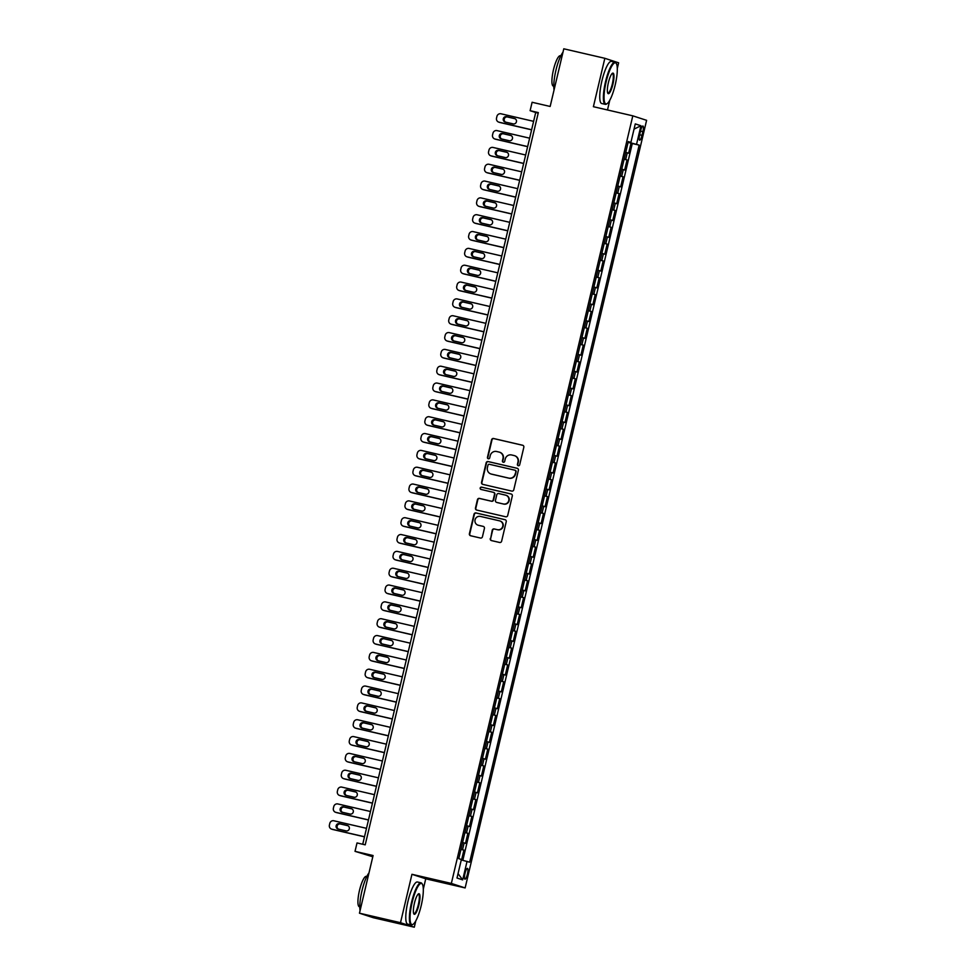 <?xml version="1.0" encoding="UTF-8"?>
<svg xmlns="http://www.w3.org/2000/svg" width="976" height="976" viewBox="0 0 976 976"><rect width="100%" height="100%" fill="white"/><g stroke="black" fill="none" stroke-linecap="round" stroke-linejoin="round"><path stroke-width="1.46" d="M518.28 465.711A1.183 1.159 -71.9 0 0 519.683 464.82L523.831 447.264A1.696 1.659 -71.9 0 0 522.611 445.239L493.6 438.517A1.696 1.659 -71.9 0 0 491.599 439.798L487.451 457.354A1.183 1.159 -71.9 0 0 488.305 458.769A1.183 1.159 -71.9 0 0 489.708 457.878L490.245 455.597A5.429 5.295 -71.9 0 1 496.65 451.51L499.065 452.071A5.429 5.295 -71.9 0 1 502.969 458.549L502.433 460.818A1.183 1.159 -71.9 0 0 503.287 462.246A1.183 1.159 -71.9 0 0 504.69 461.343L505.226 459.074A5.429 5.295 -71.9 0 1 511.631 454.975L514.059 455.536A5.429 5.295 -71.9 0 1 517.963 462.026L517.426 464.295A1.183 1.159 -71.9 0 0 518.28 465.711M467.394 874.167A5.539 1.244 103 0 0 467.455 868.384A5.539 1.244 103 0 0 465.003 873.386A5.539 1.244 103 0 0 464.954 879.169A5.539 1.244 103 0 0 467.394 874.167M490.269 538.557A1.696 1.659 -71.9 0 0 491.489 540.594L499.627 542.473A1.696 1.659 -71.9 0 0 501.627 541.192L506.239 521.696A1.696 1.659 -71.9 0 0 505.019 519.671L476.007 512.949A1.696 1.659 -71.9 0 0 474.007 514.23L469.395 533.726A1.696 1.659 -71.9 0 0 470.615 535.751L480.448 538.032A1.696 1.659 -71.9 0 0 482.449 536.751L484.425 528.406A1.696 1.659 -71.9 0 0 483.193 526.381L478.325 525.259A4.538 4.429 -71.9 0 1 475.105 519.647A4.538 4.429 -71.9 0 1 480.412 516.414L499.517 520.842A4.538 4.429 -71.9 0 1 502.725 526.442A4.538 4.429 -71.9 0 1 497.418 529.675L494.234 528.943A1.696 1.659 -71.9 0 0 492.233 530.224L490.635 538.679A1.696 1.659 -71.9 0 0 491.538 540.606M617.308 68.43L618.625 62.806L604.839 58.304L563.786 48.8L550.159 106.457L532.103 102.273L530.114 110.691L538.325 112.594L365.219 844.838L357.021 842.935L355.02 851.353L372.795 856.769M423.316 889.051L425.743 878.803L411.945 874.301L400.502 922.698L359.461 913.194L373.088 855.537L355.02 851.353M411.945 874.301L451.351 883.426L632.802 115.839L646.6 120.329L465.137 887.928L451.351 883.426M604.839 58.304L593.396 106.701L632.802 115.839M511.766 491.087A1.696 1.659 -71.9 0 0 513.779 489.806L518.378 470.31A1.696 1.659 -71.9 0 0 517.158 468.285L488.146 461.563A1.696 1.659 -71.9 0 0 486.146 462.844L481.546 482.339A1.696 1.659 -71.9 0 0 482.766 484.364L511.766 491.087M512.315 496.003L507.703 515.499A1.696 1.659 -71.9 0 1 505.702 516.78L476.691 510.058A1.696 1.659 -71.9 0 1 475.471 508.032L477.435 499.688A1.696 1.659 -71.9 0 1 479.448 498.407L491.209 501.139A1.696 1.659 -71.9 0 0 493.209 499.858L494.515 494.32A1.696 1.659 -71.9 0 0 493.295 492.294L481.046 489.464A1.183 1.159 -71.9 0 1 480.204 487.988A1.183 1.159 -71.9 0 1 481.595 487.146L511.082 493.978A1.696 1.659 -71.9 0 1 512.315 496.003M400.502 922.698L414.3 927.2L373.247 917.696L359.461 913.194M461.563 859.99L463.905 850.108L460.953 849.425M461.001 849.23L462.539 849.657L464.137 842.922L465.491 843.374L467.882 833.272L464.93 832.589M464.979 832.406L466.516 832.821L468.114 826.099L469.468 826.538L471.859 816.436L468.919 815.753M468.956 815.57L470.493 815.997L472.091 809.263L473.445 809.702L475.837 799.6L472.896 798.917M472.933 798.734L474.482 799.161L476.068 792.427L477.435 792.866L479.814 782.764L476.874 782.093M476.922 781.898L478.46 782.325L480.046 775.591L481.412 776.042L483.791 765.94L480.851 765.257M480.9 765.062L482.437 765.489L484.023 758.755L485.389 759.206L487.78 749.104L484.828 748.421M484.877 748.238L486.414 748.665L488.012 741.931L489.366 742.37L491.758 732.268L488.805 731.585M488.854 731.402L490.391 731.829L491.989 725.095L493.344 725.534L495.735 715.432L492.795 714.749M492.831 714.566L494.368 714.993L495.967 708.259L497.321 708.698L499.712 698.609L496.772 697.925M496.808 697.73L498.358 698.157L499.944 691.423L501.31 691.874L503.689 681.773L500.749 681.089M500.798 680.906L502.335 681.321L503.921 674.587L505.287 675.038L507.666 664.937L504.726 664.253M504.775 664.07L506.312 664.497L507.898 657.763L509.265 658.202L511.656 648.101L508.703 647.417M508.752 647.234L510.289 647.661L511.888 640.927L513.242 641.366L515.633 631.265L512.681 630.594M512.729 630.398L514.267 630.825L515.865 624.091L517.219 624.542L519.61 614.441L516.67 613.758M516.707 613.562L518.244 613.989L519.842 607.255L521.196 607.706L523.587 597.605L520.647 596.922M520.684 596.739L522.233 597.166L523.819 590.431L525.186 590.87L527.565 580.769L524.624 580.086M524.673 579.903L526.21 580.33L527.796 573.595L529.163 574.034L531.542 563.933L528.602 563.25M528.65 563.067L530.188 563.494L531.774 556.759L533.14 557.198L535.531 547.109L532.579 546.426M532.628 546.231L534.165 546.658L535.763 539.923L537.117 540.375L539.508 530.273L536.556 529.59M536.605 529.407L538.142 529.822L539.74 523.087L541.094 523.539L543.486 513.437L540.545 512.754M540.582 512.571L542.119 512.998L543.717 506.263L545.072 506.703L547.463 496.601L544.523 495.918M544.559 495.735L546.109 496.162L547.695 489.427L549.061 489.867L551.44 479.765L548.5 479.094M548.549 478.899L550.086 479.326L551.672 472.591L553.038 473.043L555.417 462.941L552.477 462.258M552.526 462.063L554.063 462.49L555.649 455.755L557.015 456.207L559.407 446.105L556.454 445.422M556.503 445.239L558.04 445.666L559.638 438.932L560.993 439.371L563.384 429.269L560.431 428.586M560.48 428.403L562.017 428.83L563.616 422.096L564.97 422.535L567.361 412.433L564.421 411.75M564.457 411.567L565.995 411.994L567.593 405.26L568.947 405.699L571.338 395.609L568.398 394.926M568.435 394.731L569.984 395.158L571.57 388.424L572.936 388.875L575.315 378.773L572.375 378.09M572.424 377.907L573.961 378.322L575.547 371.588L576.914 372.039L579.293 361.937L576.352 361.254M576.401 361.071L577.938 361.498L579.524 354.764L580.891 355.203L583.282 345.101L580.33 344.418M580.378 344.235L581.916 344.662L583.514 337.928L584.868 338.367L587.259 328.265L584.307 327.594M584.356 327.399L585.893 327.826L587.491 321.092L588.845 321.543L591.236 311.442L588.296 310.758M588.333 310.563L589.87 310.99L591.468 304.256L592.822 304.707L595.214 294.606L592.273 293.922M592.31 293.739L593.859 294.154L595.445 287.432L596.812 287.871L599.191 277.77L596.251 277.086M596.299 276.903L597.837 277.33L599.423 270.596L600.789 271.035L603.168 260.934L600.228 260.25M600.277 260.067L601.814 260.494L603.4 253.76L604.766 254.199L607.157 244.11L604.205 243.427M604.254 243.231L605.791 243.658L607.389 236.924L608.743 237.375L611.135 227.274L608.182 226.591M608.231 226.408L609.768 226.822L611.366 220.088L612.721 220.539L615.112 210.438L612.172 209.755M612.208 209.572L613.745 209.999L615.344 203.264L616.698 203.703L619.089 193.602L616.149 192.919M616.185 192.736L617.735 193.163L619.321 186.428L620.687 186.867L623.066 176.766L620.126 176.095M620.175 175.9L621.712 176.327L623.298 169.592L624.664 170.044L627.043 159.942L624.152 159.064M624.103 159.259L627.043 159.942M640.573 130.882L639.695 134.578A5.368 1.208 103 0 0 639.634 140.178A5.368 1.208 103 0 0 642.001 135.335L642.879 131.638A5.368 1.208 103 0 0 642.94 126.026A5.368 1.208 103 0 0 640.573 130.882M461.282 859.917L469.663 862.211L639.17 145.107L628.141 142.167M467.053 861.357L462.673 879.876L457 878.022L461.38 859.502L458.769 858.66L628.288 141.557L630.899 142.411L635.278 123.891L640.939 125.745L636.559 144.253M462.831 860.307L632.277 143.509L631.033 143.106L628.642 153.208L625.738 152.341M621.712 176.327L623.066 176.766M617.735 193.163L619.089 193.602M613.745 209.999L615.112 210.438M609.768 226.822L611.135 227.274M605.791 243.658L607.157 244.11M601.814 260.494L603.168 260.934M597.837 277.33L599.191 277.77M593.859 294.154L595.214 294.606M589.87 310.99L591.236 311.442M585.893 327.826L587.259 328.265M581.916 344.662L583.282 345.101M577.938 361.498L579.293 361.937M573.961 378.322L575.315 378.773M569.984 395.158L571.338 395.609M565.995 411.994L567.361 412.433M562.017 428.83L563.384 429.269M558.04 445.666L559.407 446.105M554.063 462.49L555.417 462.941M550.086 479.326L551.44 479.765M546.109 496.162L547.463 496.601M542.119 512.998L543.486 513.437M538.142 529.822L539.508 530.273M534.165 546.658L535.531 547.109M530.188 563.494L531.542 563.933M526.21 580.33L527.565 580.769M522.233 597.166L523.587 597.605M518.244 613.989L519.61 614.441M514.267 630.825L515.633 631.265M510.289 647.661L511.656 648.101M506.312 664.497L507.666 664.937M502.335 681.321L503.689 681.773M498.358 698.157L499.712 698.609M494.368 714.993L495.735 715.432M490.391 731.829L491.758 732.268M486.414 748.665L487.78 749.104M482.437 765.489L483.791 765.94M478.46 782.325L479.814 782.764M474.482 799.161L475.837 799.6M470.493 815.997L471.859 816.436M466.516 832.821L467.882 833.272M462.539 849.657L463.905 850.108M607.487 109.971L609.78 100.235M425.743 878.803L465.137 887.928M414.3 927.2L415.8 920.856M530.114 110.691L535.702 112.508L362.73 844.264M538.203 113.094L535.702 112.508M628.08 142.423L631.033 143.106M632.277 143.509L639.17 145.107M628.215 141.862L630.899 142.411M623.298 169.592L621.761 169.165M619.321 186.428L617.784 186.001M615.344 203.264L613.806 202.837M611.366 220.088L609.817 219.673M607.389 236.924L605.84 236.497M603.4 253.76L601.863 253.333M599.423 270.596L597.885 270.169M595.445 287.432L593.908 287.005M591.468 304.256L589.931 303.841M587.491 321.092L585.942 320.665M583.514 337.928L581.964 337.501M579.524 354.764L577.987 354.337M575.547 371.588L574.01 371.173M571.57 388.424L570.033 387.997M567.593 405.26L566.056 404.833M563.616 422.096L562.078 421.669M559.638 438.932L558.089 438.505M555.649 455.755L554.112 455.341M551.672 472.591L550.135 472.164M547.695 489.427L546.157 489M543.717 506.263L542.18 505.836M539.74 523.087L538.203 522.672M535.763 539.923L534.214 539.496M531.774 556.759L530.236 556.332M527.796 573.595L526.259 573.168M523.819 590.431L522.282 590.004M519.842 607.255L518.305 606.84M515.865 624.091L514.328 623.664M511.888 640.927L510.338 640.5M507.898 657.763L506.361 657.336M503.921 674.587L502.384 674.172M499.944 691.423L498.407 690.996M495.967 708.259L494.429 707.832M491.989 725.095L490.452 724.668M488.012 741.931L486.463 741.504M484.023 758.755L482.486 758.34M480.046 775.591L478.508 775.164M476.068 792.427L474.531 792M472.091 809.263L470.554 808.836M468.114 826.099L466.577 825.672M464.137 842.922L462.587 842.495M634.034 129.125L640.939 125.745M462.673 879.876L458.049 873.618M518.378 465.735A1.183 1.159 -71.9 0 1 517.792 464.417L518.329 462.148A5.429 5.295 -71.9 0 0 514.681 455.731M499.688 452.254A5.429 5.295 -71.9 0 1 503.348 458.671L502.811 460.94A1.183 1.159 -71.9 0 0 503.384 462.258M522.929 445.349L493.978 438.639A1.696 1.659 -71.9 0 0 491.977 439.92L487.817 457.476A1.183 1.159 -71.9 0 0 488.403 458.781M517.475 468.395L488.525 461.685A1.696 1.659 -71.9 0 0 486.524 462.966L481.912 482.461A1.696 1.659 -71.9 0 0 482.815 484.377M515.694 471.603A1.183 1.159 -71.9 0 0 514.84 470.188L489.379 464.283A1.183 1.159 -71.9 0 0 487.976 465.186L487.414 467.577A5.429 5.295 -71.9 0 0 491.318 474.068L508.728 478.094A5.429 5.295 -71.9 0 0 515.133 474.007L516.072 471.725A1.183 1.159 -71.9 0 0 515.218 470.31M491.074 473.994A5.429 5.295 -71.9 0 0 491.684 474.19L491.318 474.068M516.072 471.725L515.499 474.129A5.429 5.295 -71.9 0 1 509.094 478.216L491.684 474.19M493.673 492.416A1.696 1.659 -71.9 0 1 494.893 494.442L493.588 499.98A1.696 1.659 -71.9 0 1 491.575 501.261L479.814 498.529A1.696 1.659 -71.9 0 0 477.813 499.81L475.837 508.154A1.696 1.659 -71.9 0 0 476.752 510.07M511.4 494.088L481.973 487.268A1.183 1.159 -71.9 0 0 481.156 489.488M503.421 503.97A4.538 4.429 -71.9 0 0 508.728 500.737A4.538 4.429 -71.9 0 0 505.507 495.125L498.773 493.563A1.696 1.659 -71.9 0 0 496.772 494.844L495.466 500.383A1.696 1.659 -71.9 0 0 496.686 502.408L503.787 504.092A4.538 4.429 -71.9 0 0 509.094 500.859A4.538 4.429 -71.9 0 0 506.056 495.296M503.787 504.092L497.065 502.53M500.066 521.001A4.538 4.429 -71.9 0 1 503.104 526.564A4.538 4.429 -71.9 0 1 497.797 529.797L494.612 529.065A1.696 1.659 -71.9 0 0 492.612 530.334L490.635 538.679M483.193 526.381L478.691 525.369M505.324 519.781L476.373 513.071A1.696 1.659 -71.9 0 0 474.373 514.352L469.761 533.848A1.696 1.659 -71.9 0 0 470.676 535.763M531.627 129.759L499.017 122.195A3.465 3.367 -71.9 0 1 496.528 118.072L496.93 116.388A3.465 3.367 -71.9 0 1 501.005 113.789L533.616 121.341M531.603 129.832L499.956 122.5A3.465 3.367 108.1 0 1 499.675 122.427L498.748 122.122M515.072 118.73L507.496 116.974A2.769 2.696 -71.9 0 0 505.592 122.122M505.287 122.061L513.169 123.879A2.769 2.696 -71.9 0 0 516.402 121.915A2.769 2.696 -71.9 0 0 514.437 118.499L506.556 116.669A2.769 2.696 -71.9 0 0 503.323 118.645A2.769 2.696 -71.9 0 0 505.287 122.061M615.209 84.875A21.106 4.77 103 0 0 616.381 63.635A21.106 4.77 103 0 0 606.12 81.911A21.106 4.77 103 0 0 607.109 103.639A21.106 4.77 103 0 0 615.209 84.875M607.109 103.639L606.523 104.029A21.631 4.88 -77 0 1 605.291 104.347A21.631 4.88 -77 0 1 605.51 81.764A21.631 4.88 -77 0 1 615.051 62.208A21.631 4.88 -77 0 1 616.027 63.037L616.381 63.635M612.94 84.131A10.553 2.379 -77 0 1 607.816 93.269A10.553 2.379 -77 0 1 608.39 82.655A10.553 2.379 -77 0 1 612.44 73.273A10.553 2.379 -77 0 1 612.94 84.131M607.645 92.915A10.028 2.269 103 0 0 607.914 93.049A10.028 2.269 103 0 0 612.33 83.985A10.028 2.269 103 0 0 612.44 73.505A10.028 2.269 103 0 0 612.147 73.517M554.063 89.963A21.631 4.88 -77 0 1 555.93 70.272A21.631 4.88 -77 0 1 562.969 52.277M553.77 86.193L553.294 86.083A15.567 3.514 -77 0 1 553.453 69.821A15.567 3.514 -77 0 1 560.322 55.754L560.797 55.864M605.291 104.347L601.68 103.505A21.631 4.88 -77 0 1 601.899 80.923A21.631 4.88 -77 0 1 611.44 61.378L615.051 62.208M421.229 905.496A21.106 4.77 103 0 0 422.388 884.268A21.106 4.77 103 0 0 412.128 902.532A21.106 4.77 103 0 0 413.116 924.272A21.106 4.77 103 0 0 421.229 905.496M413.116 924.272L412.543 924.65A21.631 4.88 -77 0 1 411.311 924.967A21.631 4.88 -77 0 1 411.53 902.385A21.631 4.88 -77 0 1 421.071 882.841A21.631 4.88 -77 0 1 422.035 883.67L422.388 884.268M418.948 904.764A10.553 2.379 -77 0 1 413.824 913.89A10.553 2.379 -77 0 1 414.41 903.276A10.553 2.379 -77 0 1 418.46 893.894A10.553 2.379 -77 0 1 418.948 904.764M413.665 913.536A10.028 2.269 103 0 0 413.922 913.682A10.028 2.269 103 0 0 418.35 904.606A10.028 2.269 103 0 0 418.448 894.126A10.028 2.269 103 0 0 418.155 894.138M360.071 910.584A21.631 4.88 -77 0 1 361.937 890.893A21.631 4.88 -77 0 1 368.989 872.898M359.79 906.826L359.314 906.716A15.567 3.514 -77 0 1 359.473 890.441A15.567 3.514 -77 0 1 366.342 876.375L366.817 876.485M411.311 924.967L407.7 924.138A21.631 4.88 -77 0 1 407.919 901.543A21.631 4.88 -77 0 1 417.46 881.999L421.071 882.841M527.65 146.583L495.039 139.031A3.465 3.367 -71.9 0 1 492.551 134.908L492.953 133.224A3.465 3.367 -71.9 0 1 497.028 130.613L529.639 138.177M527.626 146.668L495.979 139.336A3.465 3.367 108.1 0 1 495.698 139.263L494.759 138.958M511.095 135.566L503.518 133.81A2.769 2.696 -71.9 0 0 501.615 138.958M501.31 138.885L509.191 140.715A2.769 2.696 -71.9 0 0 512.424 138.738A2.769 2.696 -71.9 0 0 510.46 135.322L502.579 133.505A2.769 2.696 -71.9 0 0 499.346 135.469A2.769 2.696 -71.9 0 0 501.31 138.885M523.673 163.419L491.062 155.867A3.465 3.367 -71.9 0 1 488.573 151.744L488.976 150.06A3.465 3.367 -71.9 0 1 493.051 147.449L525.661 155.001M523.648 163.504L491.989 156.172A3.465 3.367 108.1 0 1 491.721 156.099L490.782 155.794M507.117 152.39L499.541 150.633A2.769 2.696 -71.9 0 0 497.638 155.794M497.333 155.721L505.214 157.551A2.769 2.696 -71.9 0 0 508.447 155.574A2.769 2.696 -71.9 0 0 506.483 152.158L498.602 150.341A2.769 2.696 -71.9 0 0 495.369 152.305A2.769 2.696 -71.9 0 0 497.333 155.721M519.696 180.255L487.085 172.703A3.465 3.367 -71.9 0 1 484.596 168.58L484.987 166.896A3.465 3.367 -71.9 0 1 489.074 164.285L521.684 171.837M519.671 180.34L488.012 173.008A3.465 3.367 108.1 0 1 487.732 172.923L486.804 172.618M503.14 169.226L495.552 167.469A2.769 2.696 -71.9 0 0 493.649 172.63M493.356 172.557L501.237 174.387A2.769 2.696 -71.9 0 0 504.47 172.41A2.769 2.696 -71.9 0 0 502.506 168.994L494.625 167.164A2.769 2.696 -71.9 0 0 491.392 169.141A2.769 2.696 -71.9 0 0 493.356 172.557M515.706 197.091L483.108 189.539A3.465 3.367 -71.9 0 1 480.619 185.403L481.009 183.72A3.465 3.367 -71.9 0 1 485.096 181.121L517.695 188.673M515.694 197.176L484.035 189.844A3.465 3.367 108.1 0 1 483.754 189.759L482.827 189.454M499.151 186.062L491.575 184.305A2.769 2.696 -71.9 0 0 489.671 189.454M489.366 189.393L497.248 191.211A2.769 2.696 -71.9 0 0 500.493 189.246A2.769 2.696 -71.9 0 0 498.529 185.83L490.647 184A2.769 2.696 -71.9 0 0 487.414 185.977A2.769 2.696 -71.9 0 0 489.366 189.393M511.729 213.927L479.118 206.363A3.465 3.367 -71.9 0 1 476.642 202.239L477.032 200.556A3.465 3.367 -71.9 0 1 481.119 197.945L513.718 205.509M511.717 214L480.058 206.668A3.465 3.367 108.1 0 1 479.777 206.595L478.85 206.29M495.174 202.898L487.597 201.141A2.769 2.696 -71.9 0 0 485.694 206.29M485.389 206.217L493.27 208.047A2.769 2.696 -71.9 0 0 496.503 206.082A2.769 2.696 -71.9 0 0 494.551 202.666L486.67 200.836A2.769 2.696 -71.9 0 0 483.437 202.801A2.769 2.696 -71.9 0 0 485.389 206.217M507.752 230.751L475.141 223.199A3.465 3.367 -71.9 0 1 472.652 219.075L473.055 217.392A3.465 3.367 -71.9 0 1 477.13 214.781L509.74 222.333M507.727 230.836L476.081 223.504A3.465 3.367 108.1 0 1 475.8 223.431L474.873 223.126M491.196 219.734L483.62 217.977A2.769 2.696 -71.9 0 0 481.717 223.126M481.412 223.053L489.293 224.883A2.769 2.696 -71.9 0 0 492.526 222.906A2.769 2.696 -71.9 0 0 490.562 219.49L482.693 217.672A2.769 2.696 -71.9 0 0 479.448 219.637A2.769 2.696 -71.9 0 0 481.412 223.053M503.775 247.587L471.164 240.035A3.465 3.367 -71.9 0 1 468.675 235.911L469.078 234.228A3.465 3.367 -71.9 0 1 473.153 231.617L505.763 239.169M503.75 247.672L472.103 240.34A3.465 3.367 108.1 0 1 471.823 240.267L470.883 239.962M487.219 236.558L479.643 234.801A2.769 2.696 -71.9 0 0 477.74 239.962M477.435 239.889L485.316 241.719A2.769 2.696 -71.9 0 0 488.549 239.742A2.769 2.696 -71.9 0 0 486.585 236.326L478.704 234.496A2.769 2.696 -71.9 0 0 475.471 236.473A2.769 2.696 -71.9 0 0 477.435 239.889M499.797 264.423L467.187 256.871A3.465 3.367 -71.9 0 1 464.698 252.735L465.101 251.052A3.465 3.367 -71.9 0 1 469.175 248.453L501.786 256.005M499.773 264.508L468.114 257.176A3.465 3.367 108.1 0 1 467.846 257.091L466.906 256.786M483.242 253.394L475.666 251.637A2.769 2.696 -71.9 0 0 473.763 256.798M473.458 256.725L481.339 258.542A2.769 2.696 -71.9 0 0 484.572 256.578A2.769 2.696 -71.9 0 0 482.608 253.162L474.726 251.332A2.769 2.696 -71.9 0 0 471.493 253.309A2.769 2.696 -71.9 0 0 473.458 256.725M495.82 281.259L463.21 273.695A3.465 3.367 -71.9 0 1 460.721 269.571L461.111 267.888A3.465 3.367 -71.9 0 1 465.198 265.289L497.809 272.841M495.796 281.344L464.137 274A3.465 3.367 108.1 0 1 463.856 273.927L462.929 273.622M479.265 270.23L471.676 268.473A2.769 2.696 -71.9 0 0 469.773 273.622M469.48 273.561L477.362 275.378A2.769 2.696 -71.9 0 0 480.595 273.414A2.769 2.696 -71.9 0 0 478.63 269.998L470.749 268.168A2.769 2.696 -71.9 0 0 467.516 270.145A2.769 2.696 -71.9 0 0 469.48 273.561M491.831 298.083L459.232 290.531A3.465 3.367 -71.9 0 1 456.744 286.407L457.134 284.724A3.465 3.367 -71.9 0 1 461.221 282.113L493.819 289.677M491.819 298.168L460.16 290.836A3.465 3.367 108.1 0 1 459.879 290.763L458.952 290.458M475.275 287.066L467.699 285.309A2.769 2.696 -71.9 0 0 465.796 290.458M465.491 290.384L473.372 292.214A2.769 2.696 -71.9 0 0 476.617 290.238A2.769 2.696 -71.9 0 0 474.653 286.822L466.772 285.004A2.769 2.696 -71.9 0 0 463.539 286.968A2.769 2.696 -71.9 0 0 465.491 290.384M487.854 314.919L455.243 307.367A3.465 3.367 -71.9 0 1 452.766 303.243L453.157 301.56A3.465 3.367 -71.9 0 1 457.244 298.949L489.842 306.501M487.841 315.004L456.182 307.672A3.465 3.367 108.1 0 1 455.902 307.599L454.975 307.294M471.298 303.89L463.722 302.145A2.769 2.696 -71.9 0 0 461.819 307.294M461.514 307.22L469.395 309.05A2.769 2.696 -71.9 0 0 472.628 307.074A2.769 2.696 -71.9 0 0 470.676 303.658L462.795 301.84A2.769 2.696 -71.9 0 0 459.562 303.804A2.769 2.696 -71.9 0 0 461.514 307.22M483.876 331.755L451.266 324.203A3.465 3.367 -71.9 0 1 448.777 320.079L449.18 318.396A3.465 3.367 -71.9 0 1 453.254 315.785L485.865 323.337M483.852 331.84L452.205 324.508A3.465 3.367 108.1 0 1 451.925 324.422L450.997 324.13M467.321 320.726L459.745 318.969A2.769 2.696 -71.9 0 0 457.842 324.13M457.537 324.056L465.418 325.886A2.769 2.696 -71.9 0 0 468.651 323.91A2.769 2.696 -71.9 0 0 466.687 320.494L458.818 318.664A2.769 2.696 -71.9 0 0 455.572 320.64A2.769 2.696 -71.9 0 0 457.537 324.056M479.899 348.591L447.289 341.039A3.465 3.367 -71.9 0 1 444.8 336.903L445.202 335.219A3.465 3.367 -71.9 0 1 449.277 332.621L481.888 340.173M479.875 348.676L448.228 341.344A3.465 3.367 108.1 0 1 447.947 341.258L447.008 340.953M463.344 337.562L455.768 335.805A2.769 2.696 -71.9 0 0 453.864 340.953M453.559 340.892L461.441 342.71A2.769 2.696 -71.9 0 0 464.674 340.746A2.769 2.696 -71.9 0 0 462.709 337.33L454.828 335.5A2.769 2.696 -71.9 0 0 451.595 337.476A2.769 2.696 -71.9 0 0 453.559 340.892M475.922 365.427L443.311 357.863A3.465 3.367 -71.9 0 1 440.823 353.739L441.225 352.055A3.465 3.367 -71.9 0 1 445.3 349.457L477.911 357.009M475.898 365.5L444.239 358.168A3.465 3.367 108.1 0 1 443.97 358.094L443.031 357.789M459.367 354.398L451.79 352.641A2.769 2.696 -71.9 0 0 449.887 357.789M449.582 357.716L457.463 359.546A2.769 2.696 -71.9 0 0 460.696 357.582A2.769 2.696 -71.9 0 0 458.732 354.166L450.851 352.336A2.769 2.696 -71.9 0 0 447.618 354.3A2.769 2.696 -71.9 0 0 449.582 357.716M471.945 382.25L439.334 374.699A3.465 3.367 -71.9 0 1 436.845 370.575L437.236 368.891A3.465 3.367 -71.9 0 1 441.323 366.281L473.933 373.832M471.92 382.336L440.261 375.004A3.465 3.367 108.1 0 1 439.981 374.93L439.054 374.625M455.389 371.234L447.801 369.477A2.769 2.696 -71.9 0 0 445.898 374.625M445.605 374.552L453.486 376.382A2.769 2.696 -71.9 0 0 456.719 374.406A2.769 2.696 -71.9 0 0 454.755 370.99L446.874 369.172A2.769 2.696 -71.9 0 0 443.641 371.136A2.769 2.696 -71.9 0 0 445.605 374.552M467.955 399.086L435.357 391.535A3.465 3.367 -71.9 0 1 432.868 387.411L433.259 385.727A3.465 3.367 -71.9 0 1 437.346 383.117L469.944 390.668M467.943 399.172L436.284 391.84A3.465 3.367 108.1 0 1 436.004 391.766L435.076 391.461M451.4 388.058L443.824 386.301A2.769 2.696 -71.9 0 0 441.921 391.461M441.616 391.388L449.497 393.218A2.769 2.696 -71.9 0 0 452.742 391.242A2.769 2.696 -71.9 0 0 450.778 387.826L442.897 385.996A2.769 2.696 -71.9 0 0 439.664 387.972A2.769 2.696 -71.9 0 0 441.616 391.388M463.978 415.922L431.368 408.371A3.465 3.367 -71.9 0 1 428.891 404.235L429.281 402.551A3.465 3.367 -71.9 0 1 433.368 399.953L465.967 407.504M463.966 416.008L432.307 408.676A3.465 3.367 108.1 0 1 432.026 408.59L431.099 408.285M447.423 404.894L439.847 403.137A2.769 2.696 -71.9 0 0 437.943 408.297M437.638 408.224L445.52 410.042A2.769 2.696 -71.9 0 0 448.753 408.078A2.769 2.696 -71.9 0 0 446.801 404.662L438.919 402.832A2.769 2.696 -71.9 0 0 435.686 404.808A2.769 2.696 -71.9 0 0 437.638 408.224M460.001 432.758L427.39 425.207A3.465 3.367 -71.9 0 1 424.902 421.071L425.304 419.387A3.465 3.367 -71.9 0 1 429.379 416.789L461.99 424.34M459.977 432.844L428.33 425.499A3.465 3.367 108.1 0 1 428.049 425.426L427.122 425.121M443.446 421.73L435.869 419.973A2.769 2.696 -71.9 0 0 433.966 425.121M433.661 425.06L441.542 426.878A2.769 2.696 -71.9 0 0 444.775 424.914A2.769 2.696 -71.9 0 0 442.811 421.498L434.942 419.668A2.769 2.696 -71.9 0 0 431.697 421.644A2.769 2.696 -71.9 0 0 433.661 425.06M456.024 449.582L423.413 442.03A3.465 3.367 -71.9 0 1 420.924 437.907L421.327 436.223A3.465 3.367 -71.9 0 1 425.402 433.612L458.012 441.176M455.999 449.668L424.353 442.335A3.465 3.367 108.1 0 1 424.072 442.262L423.133 441.957M439.468 438.566L431.892 436.809A2.769 2.696 -71.9 0 0 429.989 441.957M429.684 441.884L437.565 443.714A2.769 2.696 -71.9 0 0 440.798 441.738A2.769 2.696 -71.9 0 0 438.834 438.322L430.953 436.504A2.769 2.696 -71.9 0 0 427.72 438.468A2.769 2.696 -71.9 0 0 429.684 441.884M452.047 466.418L419.436 458.866A3.465 3.367 -71.9 0 1 416.947 454.743L417.35 453.059A3.465 3.367 -71.9 0 1 421.425 450.448L454.035 458M452.022 466.504L420.363 459.171A3.465 3.367 108.1 0 1 420.095 459.098L419.155 458.793M435.491 455.389L427.915 453.645A2.769 2.696 -71.9 0 0 426.012 458.793M425.707 458.72L433.588 460.55A2.769 2.696 -71.9 0 0 436.821 458.574A2.769 2.696 -71.9 0 0 434.857 455.158L426.976 453.34A2.769 2.696 -71.9 0 0 423.743 455.304A2.769 2.696 -71.9 0 0 425.707 458.72M448.069 483.254L415.459 475.702A3.465 3.367 -71.9 0 1 412.97 471.579L413.36 469.895A3.465 3.367 -71.9 0 1 417.447 467.284L450.058 474.836M448.045 483.34L416.386 476.007A3.465 3.367 108.1 0 1 416.105 475.922L415.178 475.629M431.514 472.225L423.926 470.469A2.769 2.696 -71.9 0 0 422.022 475.629M421.73 475.556L429.611 477.386A2.769 2.696 -71.9 0 0 432.844 475.41A2.769 2.696 -71.9 0 0 430.88 471.994L422.998 470.164A2.769 2.696 -71.9 0 0 419.765 472.14A2.769 2.696 -71.9 0 0 421.73 475.556M444.08 500.09L411.482 492.538A3.465 3.367 -71.9 0 1 408.993 488.403L409.383 486.719A3.465 3.367 -71.9 0 1 413.47 484.12L446.069 491.672M444.068 500.176L412.409 492.843A3.465 3.367 108.1 0 1 412.128 492.758L411.201 492.453M427.525 489.061L419.948 487.305A2.769 2.696 -71.9 0 0 418.045 492.453M417.74 492.392L425.621 494.21A2.769 2.696 -71.9 0 0 428.867 492.246A2.769 2.696 -71.9 0 0 426.902 488.83L419.021 487A2.769 2.696 -71.9 0 0 415.788 488.976A2.769 2.696 -71.9 0 0 417.74 492.392M440.103 516.926L407.492 509.362A3.465 3.367 -71.9 0 1 405.016 505.239L405.406 503.555A3.465 3.367 -71.9 0 1 409.493 500.956L442.091 508.508M440.091 516.999L408.432 509.667A3.465 3.367 108.1 0 1 408.151 509.594L407.224 509.289M423.547 505.897L415.971 504.141A2.769 2.696 -71.9 0 0 414.068 509.289M413.763 509.216L421.644 511.046A2.769 2.696 -71.9 0 0 424.877 509.082A2.769 2.696 -71.9 0 0 422.925 505.666L415.044 503.836A2.769 2.696 -71.9 0 0 411.811 505.8A2.769 2.696 -71.9 0 0 413.763 509.216M436.126 533.75L403.515 526.198A3.465 3.367 -71.9 0 1 401.026 522.075L401.429 520.391A3.465 3.367 -71.9 0 1 405.504 517.78L438.114 525.332M436.101 533.835L404.454 526.503A3.465 3.367 108.1 0 1 404.174 526.43L403.247 526.125M419.57 522.733L411.994 520.977A2.769 2.696 -71.9 0 0 410.091 526.125M409.786 526.052L417.667 527.882A2.769 2.696 -71.9 0 0 420.9 525.905A2.769 2.696 -71.9 0 0 418.936 522.489L411.067 520.672A2.769 2.696 -71.9 0 0 407.822 522.636A2.769 2.696 -71.9 0 0 409.786 526.052M432.148 550.586L399.538 543.034A3.465 3.367 -71.9 0 1 397.049 538.911L397.452 537.227A3.465 3.367 -71.9 0 1 401.526 534.616L434.137 542.168M432.124 550.671L400.477 543.339A3.465 3.367 108.1 0 1 400.197 543.266L399.257 542.961M415.593 539.557L408.017 537.8A2.769 2.696 -71.9 0 0 406.114 542.961M405.809 542.888L413.69 544.718A2.769 2.696 -71.9 0 0 416.923 542.741A2.769 2.696 -71.9 0 0 414.959 539.325L407.077 537.495A2.769 2.696 -71.9 0 0 403.844 539.472A2.769 2.696 -71.9 0 0 405.809 542.888M428.171 567.422L395.561 559.87A3.465 3.367 -71.9 0 1 393.072 555.734L393.474 554.051A3.465 3.367 -71.9 0 1 397.549 551.452L430.16 559.004M428.147 567.507L396.488 560.175A3.465 3.367 108.1 0 1 396.219 560.09L395.28 559.785M411.616 556.393L404.04 554.636A2.769 2.696 -71.9 0 0 402.136 559.797M401.831 559.724L409.713 561.542A2.769 2.696 -71.9 0 0 412.946 559.577A2.769 2.696 -71.9 0 0 410.981 556.161L403.1 554.331A2.769 2.696 -71.9 0 0 399.867 556.308A2.769 2.696 -71.9 0 0 401.831 559.724M424.194 584.258L391.583 576.706A3.465 3.367 -71.9 0 1 389.095 572.57L389.485 570.887A3.465 3.367 -71.9 0 1 393.572 568.288L426.183 575.84M424.17 584.343L392.511 576.999A3.465 3.367 108.1 0 1 392.23 576.926L391.303 576.621M407.639 573.229L400.05 571.472A2.769 2.696 -71.9 0 0 398.147 576.621M397.854 576.56L405.735 578.378A2.769 2.696 -71.9 0 0 408.968 576.413A2.769 2.696 -71.9 0 0 407.004 572.997L399.123 571.167A2.769 2.696 -71.9 0 0 395.89 573.144A2.769 2.696 -71.9 0 0 397.854 576.56M420.205 601.082L387.606 593.53A3.465 3.367 -71.9 0 1 385.117 589.406L385.508 587.723A3.465 3.367 -71.9 0 1 389.595 585.112L422.193 592.676M420.192 601.167L388.533 593.835A3.465 3.367 108.1 0 1 388.253 593.762L387.326 593.457M403.649 590.065L396.073 588.308A2.769 2.696 -71.9 0 0 394.17 593.457M393.865 593.384L401.746 595.214A2.769 2.696 -71.9 0 0 404.991 593.249A2.769 2.696 -71.9 0 0 403.027 589.821L395.146 588.003A2.769 2.696 -71.9 0 0 391.913 589.968A2.769 2.696 -71.9 0 0 393.865 593.384M416.227 617.918L383.617 610.366A3.465 3.367 -71.9 0 1 381.14 606.242L381.531 604.559A3.465 3.367 -71.9 0 1 385.618 601.948L418.216 609.5M416.215 618.003L384.556 610.671A3.465 3.367 108.1 0 1 384.276 610.598L383.348 610.293M399.672 606.889L392.096 605.144A2.769 2.696 -71.9 0 0 390.193 610.293M389.888 610.22L397.769 612.05A2.769 2.696 -71.9 0 0 401.002 610.073A2.769 2.696 -71.9 0 0 399.05 606.657L391.169 604.839A2.769 2.696 -71.9 0 0 387.936 606.804A2.769 2.696 -71.9 0 0 389.888 610.22M412.25 634.754L379.64 627.202A3.465 3.367 -71.9 0 1 377.151 623.078L377.553 621.395A3.465 3.367 -71.9 0 1 381.628 618.784L414.239 626.336M412.226 634.839L380.579 627.507A3.465 3.367 108.1 0 1 380.298 627.422L379.371 627.129M395.695 623.725L388.119 621.968A2.769 2.696 -71.9 0 0 386.215 627.129M385.91 627.056L393.792 628.886A2.769 2.696 -71.9 0 0 397.025 626.909A2.769 2.696 -71.9 0 0 395.073 623.493L387.191 621.663A2.769 2.696 -71.9 0 0 383.946 623.64A2.769 2.696 -71.9 0 0 385.91 627.056M408.273 651.59L375.662 644.038A3.465 3.367 -71.9 0 1 373.174 639.902L373.576 638.219A3.465 3.367 -71.9 0 1 377.651 635.62L410.262 643.172M408.249 651.675L376.602 644.343A3.465 3.367 108.1 0 1 376.321 644.258L375.382 643.953M391.718 640.561L384.141 638.804A2.769 2.696 -71.9 0 0 382.238 643.953M381.933 643.892L389.814 645.709A2.769 2.696 -71.9 0 0 393.047 643.745A2.769 2.696 -71.9 0 0 391.083 640.329L383.202 638.499A2.769 2.696 -71.9 0 0 379.969 640.476A2.769 2.696 -71.9 0 0 381.933 643.892M404.296 668.426L371.685 660.862A3.465 3.367 -71.9 0 1 369.196 656.738L369.599 655.055A3.465 3.367 -71.9 0 1 373.674 652.456L406.284 660.008M404.271 668.499L372.612 661.167A3.465 3.367 108.1 0 1 372.344 661.094L371.405 660.789M387.74 657.397L380.164 655.64A2.769 2.696 -71.9 0 0 378.261 660.789M377.956 660.715L385.837 662.545A2.769 2.696 -71.9 0 0 389.07 660.581A2.769 2.696 -71.9 0 0 387.106 657.165L379.225 655.335A2.769 2.696 -71.9 0 0 375.992 657.299A2.769 2.696 -71.9 0 0 377.956 660.715M400.319 685.25L367.708 677.698A3.465 3.367 -71.9 0 1 365.219 673.574L365.61 671.891A3.465 3.367 -71.9 0 1 369.697 669.28L402.307 676.832M400.294 685.335L368.635 678.003A3.465 3.367 108.1 0 1 368.355 677.93L367.427 677.625M383.763 674.233L376.175 672.476A2.769 2.696 -71.9 0 0 374.272 677.625M373.979 677.551L381.86 679.381A2.769 2.696 -71.9 0 0 385.093 677.405A2.769 2.696 -71.9 0 0 383.129 673.989L375.248 672.171A2.769 2.696 -71.9 0 0 372.015 674.135A2.769 2.696 -71.9 0 0 373.979 677.551M396.329 702.086L363.731 694.534A3.465 3.367 -71.9 0 1 361.242 690.41L361.632 688.727A3.465 3.367 -71.9 0 1 365.719 686.116L398.318 693.668M396.317 702.171L364.658 694.839A3.465 3.367 108.1 0 1 364.377 694.766L363.45 694.461M379.774 691.057L372.198 689.3A2.769 2.696 -71.9 0 0 370.294 694.461M369.989 694.387L377.871 696.217A2.769 2.696 -71.9 0 0 381.116 694.241A2.769 2.696 -71.9 0 0 379.152 690.825L371.27 689.007A2.769 2.696 -71.9 0 0 368.037 690.971A2.769 2.696 -71.9 0 0 369.989 694.387M392.352 718.922L359.741 711.37A3.465 3.367 -71.9 0 1 357.265 707.234L357.655 705.55A3.465 3.367 -71.9 0 1 361.742 702.952L394.341 710.504M392.34 719.007L360.681 711.675A3.465 3.367 108.1 0 1 360.4 711.589L359.473 711.284M375.797 707.893L368.22 706.136A2.769 2.696 -71.9 0 0 366.317 711.297M366.012 711.223L373.893 713.041A2.769 2.696 -71.9 0 0 377.126 711.077A2.769 2.696 -71.9 0 0 375.174 707.661L367.293 705.831A2.769 2.696 -71.9 0 0 364.06 707.807A2.769 2.696 -71.9 0 0 366.012 711.223M388.375 735.758L355.764 728.206A3.465 3.367 -71.9 0 1 353.275 724.07L353.678 722.386A3.465 3.367 -71.9 0 1 357.753 719.788L390.363 727.34M388.35 735.843L356.704 728.499A3.465 3.367 108.1 0 1 356.423 728.425L355.496 728.12M371.819 724.729L364.243 722.972A2.769 2.696 -71.9 0 0 362.34 728.12M362.035 728.059L369.916 729.877A2.769 2.696 -71.9 0 0 373.149 727.913A2.769 2.696 -71.9 0 0 371.197 724.497L363.316 722.667A2.769 2.696 -71.9 0 0 360.071 724.643A2.769 2.696 -71.9 0 0 362.035 728.059M384.398 752.581L351.787 745.03A3.465 3.367 -71.9 0 1 349.298 740.906L349.701 739.222A3.465 3.367 -71.9 0 1 353.776 736.612L386.386 744.176M384.373 752.667L352.726 745.335A3.465 3.367 108.1 0 1 352.446 745.261L351.506 744.956M367.842 741.565L360.266 739.808A2.769 2.696 -71.9 0 0 358.363 744.956M358.058 744.883L365.939 746.713A2.769 2.696 -71.9 0 0 369.172 744.749A2.769 2.696 -71.9 0 0 367.208 741.321L359.327 739.503A2.769 2.696 -71.9 0 0 356.094 741.467A2.769 2.696 -71.9 0 0 358.058 744.883M380.42 769.417L347.81 761.866A3.465 3.367 -71.9 0 1 345.321 757.742L345.724 756.058A3.465 3.367 -71.9 0 1 349.798 753.448L382.409 760.999M380.396 769.503L348.737 762.171A3.465 3.367 108.1 0 1 348.469 762.097L347.529 761.792M363.865 758.389L356.289 756.644A2.769 2.696 -71.9 0 0 354.386 761.792M354.081 761.719L361.962 763.549A2.769 2.696 -71.9 0 0 365.195 761.573A2.769 2.696 -71.9 0 0 363.231 758.157L355.349 756.339A2.769 2.696 -71.9 0 0 352.116 758.303A2.769 2.696 -71.9 0 0 354.081 761.719M376.443 786.253L343.833 778.702A3.465 3.367 -71.9 0 1 341.344 774.578L341.734 772.894A3.465 3.367 -71.9 0 1 345.821 770.284L378.432 777.835M376.419 786.339L344.76 779.007A3.465 3.367 108.1 0 1 344.479 778.921L343.552 778.628M359.888 775.225L352.299 773.468A2.769 2.696 -71.9 0 0 350.396 778.628M350.103 778.555L357.985 780.385A2.769 2.696 -71.9 0 0 361.218 778.409A2.769 2.696 -71.9 0 0 359.253 774.993L351.372 773.163A2.769 2.696 -71.9 0 0 348.139 775.139A2.769 2.696 -71.9 0 0 350.103 778.555M372.454 803.089L339.855 795.538A3.465 3.367 -71.9 0 1 337.367 791.402L337.757 789.718A3.465 3.367 -71.9 0 1 341.844 787.12L374.442 794.671M372.442 803.175L340.783 795.843A3.465 3.367 108.1 0 1 340.502 795.757L339.575 795.452M355.898 792.061L348.322 790.304A2.769 2.696 -71.9 0 0 346.419 795.452M346.114 795.391L353.995 797.209A2.769 2.696 -71.9 0 0 357.24 795.245A2.769 2.696 -71.9 0 0 355.276 791.829L347.395 789.999A2.769 2.696 -71.9 0 0 344.162 791.975A2.769 2.696 -71.9 0 0 346.114 795.391M368.477 819.925L335.866 812.361A3.465 3.367 -71.9 0 1 333.389 808.238L333.78 806.554A3.465 3.367 -71.9 0 1 337.867 803.956L370.465 811.507M368.464 819.999L336.805 812.666A3.465 3.367 108.1 0 1 336.525 812.593L335.598 812.288M351.921 808.897L344.345 807.14A2.769 2.696 -71.9 0 0 342.442 812.288M342.137 812.215L350.018 814.045A2.769 2.696 -71.9 0 0 353.251 812.081A2.769 2.696 -71.9 0 0 351.299 808.665L343.418 806.835A2.769 2.696 -71.9 0 0 340.185 808.799A2.769 2.696 -71.9 0 0 342.137 812.215M364.499 836.749L331.889 829.197A3.465 3.367 -71.9 0 1 329.4 825.074L329.803 823.39A3.465 3.367 -71.9 0 1 333.877 820.779L366.488 828.331M364.475 836.835L332.828 829.502A3.465 3.367 108.1 0 1 332.548 829.429L331.62 829.124M347.944 825.733L340.368 823.976A2.769 2.696 -71.9 0 0 338.465 829.124M338.16 829.051L346.041 830.881A2.769 2.696 -71.9 0 0 349.274 828.905A2.769 2.696 -71.9 0 0 347.322 825.489L339.441 823.671A2.769 2.696 -71.9 0 0 336.195 825.635A2.769 2.696 -71.9 0 0 338.16 829.051M625.689 159.491L627.275 152.756M640.524 131.089L642.879 131.638M639.646 134.786L642.001 135.335M499.017 122.195L499.956 122.5M507.496 116.974L506.556 116.669M495.039 139.031L495.979 139.336M503.518 133.81L502.579 133.505M491.062 155.867L491.989 156.172M499.541 150.633L498.602 150.341M487.085 172.703L488.012 173.008M495.552 167.469L494.625 167.164M483.108 189.539L484.035 189.844M491.575 184.305L490.647 184M479.118 206.363L480.058 206.668M487.597 201.141L486.67 200.836M475.141 223.199L476.081 223.504M483.62 217.977L482.693 217.672M471.164 240.035L472.103 240.34M479.643 234.801L478.704 234.496M467.187 256.871L468.114 257.176M475.666 251.637L474.726 251.332M463.21 273.695L464.137 274M471.676 268.473L470.749 268.168M459.232 290.531L460.16 290.836M467.699 285.309L466.772 285.004M455.243 307.367L456.182 307.672M463.722 302.145L462.795 301.84M451.266 324.203L452.205 324.508M459.745 318.969L458.818 318.664M447.289 341.039L448.228 341.344M455.768 335.805L454.828 335.5M443.311 357.863L444.239 358.168M451.79 352.641L450.851 352.336M439.334 374.699L440.261 375.004M447.801 369.477L446.874 369.172M435.357 391.535L436.284 391.84M443.824 386.301L442.897 385.996M431.368 408.371L432.307 408.676M439.847 403.137L438.919 402.832M427.39 425.207L428.33 425.499M435.869 419.973L434.942 419.668M423.413 442.03L424.353 442.335M431.892 436.809L430.953 436.504M419.436 458.866L420.363 459.171M427.915 453.645L426.976 453.34M415.459 475.702L416.386 476.007M423.926 470.469L422.998 470.164M411.482 492.538L412.409 492.843M419.948 487.305L419.021 487M407.492 509.362L408.432 509.667M415.971 504.141L415.044 503.836M403.515 526.198L404.454 526.503M411.994 520.977L411.067 520.672M399.538 543.034L400.477 543.339M408.017 537.8L407.077 537.495M395.561 559.87L396.488 560.175M404.04 554.636L403.1 554.331M391.583 576.706L392.511 576.999M400.05 571.472L399.123 571.167M387.606 593.53L388.533 593.835M396.073 588.308L395.146 588.003M383.617 610.366L384.556 610.671M392.096 605.144L391.169 604.839M379.64 627.202L380.579 627.507M388.119 621.968L387.191 621.663M375.662 644.038L376.602 644.343M384.141 638.804L383.202 638.499M371.685 660.862L372.612 661.167M380.164 655.64L379.225 655.335M367.708 677.698L368.635 678.003M376.175 672.476L375.248 672.171M363.731 694.534L364.658 694.839M372.198 689.3L371.27 689.007M359.741 711.37L360.681 711.675M368.22 706.136L367.293 705.831M355.764 728.206L356.704 728.499M364.243 722.972L363.316 722.667M351.787 745.03L352.726 745.335M360.266 739.808L359.327 739.503M347.81 761.866L348.737 762.171M356.289 756.644L355.349 756.339M343.833 778.702L344.76 779.007M352.299 773.468L351.372 773.163M339.855 795.538L340.783 795.843M348.322 790.304L347.395 789.999M335.866 812.361L336.805 812.666M344.345 807.14L343.418 806.835M331.889 829.197L332.828 829.502M340.368 823.976L339.441 823.671"/></g></svg>
